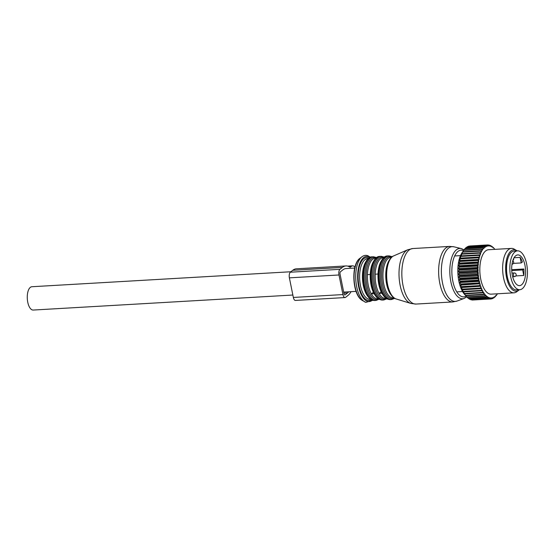 <?xml version="1.0" encoding="UTF-8"?>
<svg xmlns="http://www.w3.org/2000/svg" width="555" height="555" viewBox="0 0 555 555"><rect width="100%" height="100%" fill="white"/><g stroke="black" fill="none" stroke-linecap="round" stroke-linejoin="round"><path stroke-width="0.83" d="M519.771 289.71L516.462 289.897A19.467 8.748 -93.3 0 1 507.319 276.619A19.467 8.748 -93.3 0 1 509.532 254.627A19.467 8.748 -93.3 0 1 514.214 251.033L517.524 250.839A19.467 8.748 -93.3 0 1 526.667 264.118A19.467 8.748 -93.3 0 1 524.454 286.109A19.467 8.748 -93.3 0 1 519.771 289.71A19.467 8.748 -93.3 0 1 510.621 276.432A19.467 8.748 -93.3 0 1 512.834 254.433A19.467 8.748 -93.3 0 1 517.524 250.839M523.24 282.793A15.387 6.917 -93.3 0 1 519.535 285.638A15.387 6.917 -93.3 0 1 512.307 275.141A15.387 6.917 -93.3 0 1 514.055 257.756A15.387 6.917 -93.3 0 1 517.76 254.911A15.387 6.917 -93.3 0 1 524.988 265.408A15.387 6.917 -93.3 0 1 523.24 282.793M514.055 257.756L520.111 257.402A15.387 6.917 -93.3 0 1 522.408 261.995L521.228 262.938L513.403 263.389M511.703 269.695L523.823 268.995A15.387 6.917 -93.3 0 1 523.76 275.467L515.789 275.925M520.111 257.402L521.228 262.938M513.59 258.63L513.784 259.164L512.681 261.051M511.738 270.562L522.644 269.931L523.76 275.467M523.823 268.995L522.644 269.931M463.848 250.083L462.072 252.685A24.101 10.829 86.7 0 0 457.937 274.309A24.101 10.829 86.7 0 0 464.479 294.275L466.713 296.842A27.063 12.161 86.7 0 0 466.977 297.133L484.834 296.099A27.063 12.161 86.7 0 1 484.57 295.808L466.713 296.842L465.374 295.288L465.742 295.642L483.599 294.608A27.063 12.161 86.7 0 1 483.349 294.261L465.492 295.295A27.063 12.161 86.7 0 0 465.742 295.642M473.297 299.971L491.189 298.958A27.063 12.161 86.7 0 0 491.466 298.916L492.368 298.07A26.328 11.828 -93.3 0 1 491.487 298.215L491.189 298.958M471.993 300.005A27.063 12.161 86.7 0 0 472.27 300.026L490.127 298.999A27.063 12.161 86.7 0 1 489.843 298.972L471.639 299.742M470.64 299.693A27.063 12.161 86.7 0 0 470.924 299.783L488.782 298.75A27.063 12.161 86.7 0 1 488.497 298.659L470.64 299.693L470.043 299.187M469.301 299.055A27.063 12.161 86.7 0 0 469.579 299.214L487.436 298.181A27.063 12.161 86.7 0 1 487.158 298.021L469.301 299.055L468.517 298.312M467.983 298.097A27.063 12.161 86.7 0 0 468.26 298.326L486.118 297.293A27.063 12.161 86.7 0 1 485.84 297.071L467.983 298.097L467.06 297.126M460.803 255.89L480.394 254.759L480.346 254.107A26.328 11.828 -93.3 0 1 480.914 252.705L481.192 252.095A26.328 11.828 -93.3 0 1 481.83 250.853L482.142 250.319A26.328 11.828 -93.3 0 1 482.843 249.25L483.183 248.8A26.328 11.828 -93.3 0 1 483.946 247.925L482.843 247.585L464.986 248.619A27.063 12.161 86.7 0 0 464.743 248.897L463.869 250.048A27.063 12.161 86.7 0 0 463.654 250.381L462.849 251.755A27.063 12.161 86.7 0 0 462.648 252.15L461.933 253.725A27.063 12.161 86.7 0 0 461.76 254.162L461.136 255.924A27.063 12.161 86.7 0 0 460.983 256.41L460.109 258.117L460.456 258.332A27.063 12.161 86.7 0 0 460.331 258.859L459.533 260.524L459.908 260.919A27.063 12.161 86.7 0 0 459.811 261.481L459.089 263.084L459.498 263.653A27.063 12.161 86.7 0 0 459.436 264.236L458.784 265.762L459.235 266.497A27.063 12.161 86.7 0 0 459.2 267.101L458.617 268.53L459.124 269.425A27.063 12.161 86.7 0 0 459.117 270.042L458.596 271.36L459.151 272.394A27.063 12.161 86.7 0 0 459.179 273.018L458.708 274.205L459.332 275.37A27.063 12.161 86.7 0 0 459.394 275.988L458.971 277.035L459.665 278.319A27.063 12.161 86.7 0 0 459.748 278.929L459.36 279.817L460.13 281.198A27.063 12.161 86.7 0 0 460.248 281.794L459.887 282.516L460.733 283.987A27.063 12.161 86.7 0 0 460.879 284.548L460.546 285.103L461.469 286.637A27.063 12.161 86.7 0 0 461.635 287.171L461.316 287.546L462.322 289.12A27.063 12.161 86.7 0 0 462.516 289.62L462.197 289.814L463.286 291.41A27.063 12.161 86.7 0 0 463.501 291.861L464.348 293.477A27.063 12.161 86.7 0 0 464.584 293.879L465.492 295.295M465.187 248.605L465.916 247.697L483.773 246.663A27.063 12.161 86.7 0 1 484.029 246.455L466.172 247.488A27.063 12.161 86.7 0 0 465.916 247.697M466.568 247.461L467.157 246.808L485.014 245.775A27.063 12.161 86.7 0 1 485.278 245.629L467.421 246.663A27.063 12.161 86.7 0 0 467.157 246.808M468.052 246.628L468.448 246.233L486.305 245.206A27.063 12.161 86.7 0 1 486.575 245.123L468.718 246.156A27.063 12.161 86.7 0 0 468.448 246.233M469.641 246.101L487.63 244.956A27.063 12.161 86.7 0 0 487.63 244.956A27.063 12.161 86.7 0 1 487.907 244.949L488.913 245.657A26.328 11.828 -93.3 0 0 488.025 245.685L487.63 244.956L469.794 245.99A27.063 12.161 86.7 0 0 469.794 245.99A27.063 12.161 86.7 0 0 469.773 245.99M497.113 294.122L497.426 293.859A26.328 11.828 -93.3 0 0 497.474 293.782M496.156 295.69A27.063 12.161 86.7 0 0 496.385 295.385L497.1 294.351A26.328 11.828 -93.3 0 1 496.364 295.322L496.017 295.697A26.328 11.828 -93.3 0 1 495.226 296.502L495.004 296.974A27.063 12.161 86.7 0 0 495.247 296.731L496.08 295.114L496.364 295.322M493.784 297.952A27.063 12.161 86.7 0 0 494.04 297.771L494.859 296.814A26.328 11.828 -93.3 0 1 494.026 297.383L493.277 297.979M492.507 298.618A27.063 12.161 86.7 0 0 492.778 298.507L493.638 297.598A26.328 11.828 -93.3 0 1 492.778 297.959L492.507 298.618L491.737 298.659M464.584 293.879L482.441 292.846A27.063 12.161 86.7 0 1 482.205 292.443L464.348 293.477M463.501 291.861L481.358 290.827A27.063 12.161 86.7 0 1 481.143 290.376L463.286 291.41M462.322 289.12L480.179 288.087A27.063 12.161 86.7 0 0 480.373 288.586L462.516 289.62M461.469 286.637L479.326 285.603A27.063 12.161 86.7 0 0 479.492 286.137L461.635 287.171M460.733 283.987L478.59 282.953A27.063 12.161 86.7 0 0 478.736 283.515L460.879 284.548M460.248 281.794L478.105 280.761A27.063 12.161 86.7 0 1 477.987 280.164L460.13 281.198M459.748 278.929L477.605 277.895A27.063 12.161 86.7 0 1 477.515 277.285L459.665 278.319M459.332 275.37L477.189 274.337A27.063 12.161 86.7 0 0 477.251 274.954L459.394 275.988M459.117 270.042L476.974 269.008A27.063 12.161 86.7 0 1 476.981 268.391L459.124 269.425M459.2 267.101L477.057 266.074A27.063 12.161 86.7 0 1 477.092 265.463L459.235 266.497M459.498 263.653L477.356 262.619A27.063 12.161 86.7 0 0 477.293 263.202L459.436 264.236M459.908 260.919L477.765 259.886A27.063 12.161 86.7 0 0 477.668 260.448L459.811 261.481M460.456 258.332L478.313 257.298A27.063 12.161 86.7 0 0 478.188 257.825L460.331 258.859M461.136 255.924L478.993 254.891A27.063 12.161 86.7 0 0 478.84 255.376L460.983 256.41M461.933 253.725L479.791 252.691A27.063 12.161 86.7 0 0 479.617 253.135L461.76 254.162M462.849 251.755L480.706 250.721A27.063 12.161 86.7 0 0 480.505 251.117L462.648 252.15M463.869 250.048L481.726 249.015A27.063 12.161 86.7 0 0 481.504 249.348L463.654 250.381M482.843 247.585A27.063 12.161 86.7 0 0 482.6 247.863L464.743 248.897M488.913 245.657L489.135 246.129L489.33 245.692A26.328 11.828 -93.3 0 1 490.225 245.879L489.253 245.095A27.063 12.161 86.7 0 0 488.976 245.039L488.116 245.088M489.739 245.483L490.322 245.449A27.063 12.161 86.7 0 1 490.606 245.574L491.536 246.413A26.328 11.828 -93.3 0 0 490.641 246.011L490.322 245.449M491.3 246.198L491.654 246.177A27.063 12.161 86.7 0 1 491.931 246.371L492.819 247.259A26.328 11.828 -93.3 0 0 491.945 246.649L491.654 246.177M492.791 247.232L492.958 247.218A27.063 12.161 86.7 0 1 493.228 247.475L494.075 248.411A26.328 11.828 -93.3 0 0 493.222 247.592L492.958 247.218M459.151 272.394L477.009 271.36A27.063 12.161 86.7 0 0 477.036 271.985L459.179 273.018M491.487 298.215L491.258 297.764L491.071 298.229A26.328 11.828 -93.3 0 1 490.183 298.153L489.843 298.972M491.071 298.229L490.127 298.999M490.183 298.153L489.968 297.653L489.767 298.063A26.328 11.828 -93.3 0 1 488.872 297.771L488.497 298.659M489.767 298.063L488.782 298.75M488.872 297.771L488.684 297.23L488.456 297.584A26.328 11.828 -93.3 0 1 487.567 297.078L487.158 298.021M488.456 297.584L487.436 298.181M487.567 297.078L487.408 296.502L487.165 296.793A26.328 11.828 -93.3 0 1 486.298 296.079L485.84 297.071M487.165 296.793L486.118 297.293M486.298 296.079L486.166 295.468L484.834 296.099M485.902 295.697A26.328 11.828 -93.3 0 1 485.07 294.788L484.57 295.808M485.07 294.788L484.973 294.157L483.599 294.608M484.695 294.317A26.328 11.828 -93.3 0 1 483.904 293.213L483.349 294.261M483.904 293.213L483.828 292.575L482.441 292.846M483.544 292.665A26.328 11.828 -93.3 0 1 482.808 291.389L482.205 292.443M482.808 291.389L482.767 290.744L481.358 290.827M482.475 290.758A26.328 11.828 -93.3 0 1 481.796 289.328L481.143 290.376M462.197 289.814L481.497 288.628A26.328 11.828 -93.3 0 1 480.88 287.053L480.179 288.087M481.497 288.628L480.373 288.586M461.316 287.546L480.616 286.29A26.328 11.828 -93.3 0 1 480.075 284.59L479.326 285.603M480.616 286.29L479.492 286.137M460.546 285.103L479.846 283.778A26.328 11.828 -93.3 0 1 479.395 281.982L478.59 282.953M479.846 283.778L478.736 283.515M459.887 282.516L479.485 281.385L478.105 280.761M479.201 281.128A26.328 11.828 -93.3 0 1 478.833 279.248L477.987 280.164M459.36 279.817L478.958 278.686L477.605 277.895M478.688 278.36A26.328 11.828 -93.3 0 1 478.41 276.425L477.515 277.285M458.971 277.035L478.563 275.897L478.306 275.516A26.328 11.828 -93.3 0 1 478.126 273.546L477.189 274.337M478.306 275.516L477.251 274.954M458.596 271.36L478.188 270.223L476.974 269.008M477.973 269.737A26.328 11.828 -93.3 0 1 477.987 267.774L476.981 268.391M458.617 268.53L478.209 267.399L477.057 266.074M478.021 266.865A26.328 11.828 -93.3 0 1 478.139 264.943L477.092 265.463M458.784 265.762L478.375 264.631L478.216 264.062A26.328 11.828 -93.3 0 1 478.424 262.196L477.356 262.619M478.216 264.062L477.293 263.202M459.089 263.084L478.688 261.946L478.549 261.35A26.328 11.828 -93.3 0 1 478.854 259.567L477.765 259.886M478.549 261.35L477.668 260.448M459.533 260.524L479.125 259.393L479.02 258.769A26.328 11.828 -93.3 0 1 479.416 257.09L478.313 257.298M479.02 258.769L478.188 257.825M460.109 258.117L479.7 256.986L479.624 256.341A26.328 11.828 -93.3 0 1 480.103 254.794L478.993 254.891M479.624 256.341L478.84 255.376M480.914 252.705L479.791 252.691M480.346 254.107L479.617 253.135M481.83 250.853L480.706 250.721M481.192 252.095L480.505 251.117M482.843 249.25L481.726 249.015M482.142 250.319L481.504 249.348M483.183 248.8L482.6 247.863M483.946 247.925L484.224 248.168L484.307 247.572A26.328 11.828 -93.3 0 1 485.119 246.899L484.029 246.455M484.307 247.572L483.773 246.663M485.119 246.899L485.389 247.204L485.5 246.635A26.328 11.828 -93.3 0 1 486.346 246.17L485.278 245.629M485.5 246.635L485.014 245.775M486.346 246.17L486.603 246.538L486.742 246.004A26.328 11.828 -93.3 0 1 487.616 245.754L486.575 245.123M486.742 246.004L486.305 245.206M489.33 245.692L488.976 245.039M494.075 248.411L494.456 248.834A26.328 11.828 -93.3 0 1 494.498 248.883A26.328 11.828 -93.3 0 1 494.907 249.361M458.708 274.205L478.306 273.067L478.07 272.63A26.328 11.828 -93.3 0 1 477.987 270.653L477.009 271.36M478.07 272.63L477.036 271.985M492.819 247.259L492.965 247.856L493.222 247.592M491.536 246.413L491.709 246.975L491.945 246.649M490.225 245.879L490.426 246.399L490.641 246.011M487.616 245.754L487.859 246.177L488.025 245.685M478.209 267.399L477.987 267.774M478.188 270.223L477.987 270.653M478.306 273.067L478.126 273.546M478.563 275.897L478.41 276.425M478.958 278.686L478.833 279.248M479.485 281.385L479.395 281.982M480.137 283.973L480.075 284.59M480.908 286.415L480.88 287.053M481.789 288.676L481.796 289.328M492.778 297.959L492.528 297.556L492.368 298.07M494.026 297.383L493.763 297.043L493.638 297.598M495.226 296.502L494.956 296.224L494.859 296.814M497.127 293.803L497.1 294.351M516.566 250.506L514.36 249.195A22.249 9.997 86.7 0 0 511.405 248.411L488.594 249.729A22.249 9.997 86.7 0 0 479.929 272.998A22.249 9.997 86.7 0 0 491.161 294.15L513.979 292.825A22.249 9.997 86.7 0 0 516.823 291.701L518.856 290.147A20.75 9.324 -93.3 0 1 505.73 271.471A20.75 9.324 -93.3 0 1 516.566 250.506A20.75 9.324 -93.3 0 1 517.107 250.867M511.405 248.411A22.249 9.997 86.7 0 0 502.747 271.679A22.249 9.997 86.7 0 0 513.979 292.825M507.95 258.276A18.912 8.498 86.7 0 0 506.548 271.388A18.912 8.498 86.7 0 0 509.407 283.425M519.355 289.731A20.75 9.324 -93.3 0 1 518.856 290.147M384.691 296.807A20.389 9.164 -93.3 0 1 381.902 293.269A20.389 9.164 -93.3 0 1 378.01 274.024L375.201 274.184A20.389 9.164 -93.3 0 1 383.207 257.68L384.025 257.638M381.902 293.269L379.086 293.428C376.304 288.205 375.007 281.787 375.201 274.184M376.914 297.258A20.389 9.164 -93.3 0 1 374.125 293.72A20.389 9.164 -93.3 0 1 370.24 274.475L367.431 274.635A20.389 9.164 -93.3 0 1 375.437 258.13L376.255 258.082M374.125 293.72L371.316 293.879C368.534 288.649 367.237 282.238 367.431 274.635M381.139 291.798L379.086 293.428A20.389 9.164 -93.3 0 0 383.789 298.125A20.389 9.164 -93.3 0 0 385.565 298.396L386.384 298.354M373.369 292.242L371.316 293.879A20.389 9.164 -93.3 0 0 376.019 298.569A20.389 9.164 -93.3 0 0 377.795 298.847L378.614 298.798M292.86 295.031L33.217 310.051A11.683 5.245 -93.3 0 1 27.75 302.211A11.683 5.245 -93.3 0 1 31.864 286.734L290.924 271.749M351.058 291.666A26.911 12.092 -93.3 0 1 348.027 295.406L345.619 297.32A4.447 1.998 -93.3 0 1 345.03 297.563A4.447 1.998 -93.3 0 1 342.948 294.573L338.987 274.982A4.447 1.998 -93.3 0 1 339.965 269.328L342.373 267.413A26.911 12.092 -93.3 0 1 345.945 265.942A26.911 12.092 -93.3 0 1 350.149 267.309L351.364 266.344A9.268 4.162 -93.3 0 1 352.598 265.838A9.268 4.162 -93.3 0 1 354.936 267.184M348.727 291.805A24.316 10.927 -93.3 0 1 347.527 292.957L343.899 293.165M346.556 268.53A24.316 10.927 -93.3 0 0 346.098 268.537A24.316 10.927 -93.3 0 0 342.865 269.862L340.458 271.777A1.852 0.832 -93.3 0 0 340.055 274.135L344.01 293.727A1.852 0.832 -93.3 0 0 344.877 294.976A1.852 0.832 -93.3 0 0 345.127 294.872L347.527 292.957M345.03 297.563L295.426 300.435A4.447 1.998 -93.3 0 1 293.345 297.445L289.384 277.847A4.447 1.998 -93.3 0 1 290.362 272.2L292.769 270.285A26.911 12.092 -93.3 0 1 296.342 268.814L345.945 265.942M507.43 277.174A18.072 8.124 -93.3 0 1 506.708 264.714M513.819 276.168A1.852 0.832 86.7 0 0 514.423 276.647A1.852 1.852 0 0 0 515.949 273.913A1.852 1.852 0 0 0 514.207 272.949A1.852 0.832 86.7 0 0 513.507 274.149A1.852 0.832 86.7 0 0 513.819 276.168M452.811 301.934A27.805 12.494 -93.3 0 1 450.389 301.559A27.805 12.494 -93.3 0 1 438.63 272.221A27.805 12.494 -93.3 0 1 449.599 246.413L412.802 248.543A27.805 12.494 -93.3 0 0 401.834 274.35A27.805 12.494 -93.3 0 0 413.593 303.689A27.805 12.494 -93.3 0 0 416.014 304.064L452.811 301.934L457.001 301.067A27.431 12.321 -93.3 0 1 452.97 301.039A27.431 12.321 -93.3 0 1 441.371 270.257A27.431 12.321 -93.3 0 1 453.858 246.795L449.599 246.413M457.001 301.067L464.167 298.43A25.197 11.322 -93.3 0 1 460.463 298.41A25.197 11.322 -93.3 0 1 449.814 270.132A25.197 11.322 -93.3 0 1 461.281 248.584A25.197 11.322 -93.3 0 1 461.94 248.786M396.194 298.972L395.861 298.868C384.747 295.884 382.86 259.456 393.703 255.883A21.874 9.83 86.7 0 0 386.717 277.59A21.874 9.83 86.7 0 0 395.909 298.881A21.874 9.83 86.7 0 0 396.194 298.972L410.894 303.446A27.264 12.252 -93.3 0 1 410.54 303.328A27.264 12.252 -93.3 0 1 399.087 276.799A27.264 12.252 -93.3 0 1 407.786 249.743L412.802 248.543M466.11 296.155A23.407 10.517 -93.3 0 1 461.746 296.578A23.407 10.517 -93.3 0 1 451.867 269.647A23.407 10.517 -93.3 0 1 463.113 250.478A23.407 10.517 -93.3 0 1 463.481 250.624M392.447 296.19A21.159 9.511 -93.3 0 1 386.419 277.923A21.159 9.511 -93.3 0 1 390.304 259.081M392.323 296.238A20.389 9.164 -93.3 0 1 385.822 277.958A20.389 9.164 -93.3 0 1 390.165 259.053M394.099 297.903L393.335 297.952A20.389 9.164 -93.3 0 1 391.559 297.674A20.389 9.164 -93.3 0 1 382.943 276.161A20.389 9.164 -93.3 0 1 390.984 257.236L391.747 257.187M394.438 298.139A21.132 9.497 -93.3 0 1 390.602 298.458A21.132 9.497 -93.3 0 1 381.687 274.142A21.132 9.497 -93.3 0 1 391.844 256.833A21.132 9.497 -93.3 0 1 392.052 256.916M394.737 298.326L391.552 299.54A21.874 9.83 -93.3 0 1 389.645 299.242A21.874 9.83 -93.3 0 1 380.397 276.161A21.874 9.83 -93.3 0 1 389.027 255.862L392.323 256.701M391.552 299.54L390.332 299.61A21.874 9.83 -93.3 0 1 388.431 299.311A21.874 9.83 -93.3 0 1 379.183 276.23A21.874 9.83 -93.3 0 1 387.806 255.931L389.027 255.862M386.329 298.035A21.132 9.497 -93.3 0 1 378.656 278.374A21.132 9.497 -93.3 0 1 384.011 257.95M378.01 274.024A20.389 9.164 -93.3 0 1 382.52 259.365M386.703 298.569A21.132 9.497 -93.3 0 1 382.832 298.909A21.132 9.497 -93.3 0 1 373.91 274.586A21.132 9.497 -93.3 0 1 384.074 257.284A21.132 9.497 -93.3 0 1 384.324 257.381M386.995 298.75L383.783 299.984A21.874 9.83 -93.3 0 1 381.875 299.693A21.874 9.83 -93.3 0 1 372.627 276.612A21.874 9.83 -93.3 0 1 381.25 256.313L384.587 257.173M383.783 299.984L382.562 300.061A21.874 9.83 -93.3 0 1 380.661 299.762A21.874 9.83 -93.3 0 1 371.406 276.681A21.874 9.83 -93.3 0 1 380.036 256.382L381.25 256.313M378.559 298.486A21.132 9.497 -93.3 0 1 370.886 278.818A21.132 9.497 -93.3 0 1 376.241 258.401M370.24 274.475A20.389 9.164 -93.3 0 1 374.75 259.809M378.933 299.02A21.132 9.497 -93.3 0 1 375.062 299.36A21.132 9.497 -93.3 0 1 366.14 275.037A21.132 9.497 -93.3 0 1 376.297 257.728A21.132 9.497 -93.3 0 1 376.554 257.832M379.225 299.2L376.012 300.435A21.874 9.83 -93.3 0 1 374.105 300.144A21.874 9.83 -93.3 0 1 364.857 277.063A21.874 9.83 -93.3 0 1 373.48 256.757L376.817 257.617M376.012 300.435L374.791 300.505A21.874 9.83 -93.3 0 1 372.884 300.213A21.874 9.83 -93.3 0 1 363.636 277.132A21.874 9.83 -93.3 0 1 372.266 256.826L373.48 256.757M370.789 298.937A21.132 9.497 -93.3 0 1 363.109 279.269A21.132 9.497 -93.3 0 1 368.471 258.852M369.144 297.709A20.389 9.164 -93.3 0 1 362.512 279.304A20.389 9.164 -93.3 0 1 366.98 260.26M370.844 299.249L370.025 299.298A20.389 9.164 -93.3 0 1 368.249 299.02A20.389 9.164 -93.3 0 1 359.626 277.507A20.389 9.164 -93.3 0 1 367.667 258.581L368.485 258.533M371.462 299.651A21.506 9.664 -93.3 0 1 367.223 300.172A21.506 9.664 -93.3 0 1 358.148 275.433A21.506 9.664 -93.3 0 1 368.485 257.818A21.506 9.664 -93.3 0 1 369.054 258.068M372.433 300.123A22.616 10.163 -93.3 0 1 367.188 301.268A22.616 10.163 -93.3 0 1 357.649 275.245A22.616 10.163 -93.3 0 1 368.513 256.722A22.616 10.163 -93.3 0 1 369.963 257.485M365.676 302.302A23.581 10.594 -93.3 0 1 364.6 301.788A23.581 10.594 -93.3 0 1 355.79 279.692A23.581 10.594 -93.3 0 1 361.992 256.736C363.851 255.335 365.821 255.002 367.91 255.737L370.428 257.263M361.992 256.736L359.952 258.29A22.082 9.921 86.7 0 0 354.146 279.789A22.082 9.921 86.7 0 0 362.394 300.477L365.814 302.371L372.918 300.29M351.364 266.344L348.741 266.49M342.373 267.413L292.769 270.285M339.965 269.328L290.362 272.2M338.987 274.982L289.384 277.847M342.948 294.573L293.345 297.445M345.127 294.872L344.62 294.899M512.667 276.751L514.423 276.647M511.967 273.074L514.207 272.949M511.994 264.27A1.852 1.852 0 0 0 512.799 260.85M410.894 303.446L416.014 304.064M464.042 249.854L461.281 248.584L453.858 246.795M464.167 298.43L466.741 296.87M393.703 255.883L407.786 249.743M390.332 299.61L388.077 299.263C376.04 295.961 375.367 255.515 387.806 255.931M382.562 300.061L380.307 299.714C368.27 296.412 367.597 255.966 380.036 256.382M374.791 300.505L372.537 300.158C360.5 296.863 359.827 256.417 372.266 256.826M359.952 258.29C350.628 264.555 352.404 295.329 362.394 300.477M356.074 291.375L343.684 292.096M354.728 268.058L345.64 268.585M460.477 255.626L455.412 255.917M462.551 291.528L457.487 291.826M352.598 265.838L347.687 266.123"/></g></svg>
